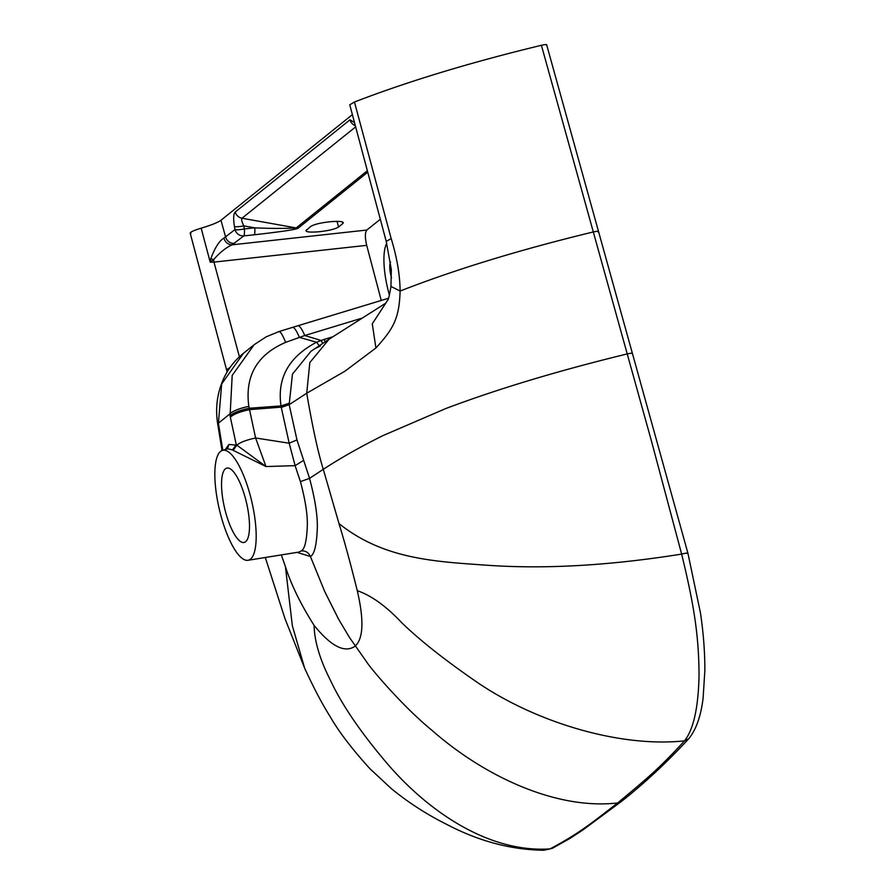 <?xml version="1.0" encoding="UTF-8"?>
<svg xmlns="http://www.w3.org/2000/svg" width="895" height="895" viewBox="0 0 895 895"><rect width="100%" height="100%" fill="white"/><g stroke="black" fill="none" stroke-linecap="round" stroke-linejoin="round"><path stroke-width="1.34" d="M546.655 44.784L687.919 553.222L700.539 613.321C703.526 633.951 704.958 653.104 704.835 670.791L703.112 698.089C700.886 716.28 696.064 729.872 688.635 738.856L684.474 740.87C693.524 729.514 698.391 707.576 699.051 675.076C698.805 633.716 693.502 603.051 681.643 554.094L651.415 440.877L541.397 45.298C470.367 62.46 408.053 81.367 354.454 102.008L349.766 104.816M546.431 45.086C547.08 44.314 545.402 44.381 541.397 45.298M385.711 303.248L372.275 323.833L375.911 347.987C393.207 328.946 399.293 318.788 400.11 291.043C399.953 274.989 396.977 257.491 391.171 238.562L354.454 102.008M375.911 347.987L344.944 371.201L306.728 393.218C312.5 426.971 318.016 452.333 323.285 469.316L339.004 523.597C344.564 541.665 350.65 564.029 357.273 590.689C364.097 620.034 363.392 638.515 355.17 646.123C344.877 653.395 331.184 646.492 314.089 625.392C300.686 604.181 291.132 584.603 285.427 566.658L281.321 554.911M357.273 590.689C371.369 595.499 386.226 606.217 401.855 622.842C419.99 640.395 445.028 660.174 476.979 682.18C535.971 722.478 619.944 747.739 684.474 740.87C659.223 768.604 646.436 779.008 617.684 802.938C556.914 810.031 484.911 776.871 432.039 730.387C402.012 705.864 370.452 667.916 367.364 662.96L349.352 637.285L338.724 619.429L324.74 591.584L310.397 556.477C314.346 554.587 316.662 545.066 317.322 527.927C317.635 515.632 315.051 499.108 309.558 478.355L323.285 469.316C340.078 458.329 359.891 447.12 382.713 435.708L445.99 408.467C498.202 388.799 558.648 370.608 627.361 353.894C631.389 352.988 633.011 352.966 632.228 353.816M552.349 848.27L550.078 848.885C579.837 833.01 591.908 822.852 617.684 802.938L621.231 801.573M314.089 625.392C314.447 641.245 319.895 659.537 330.412 680.278C341.353 703.593 358.75 729.526 382.59 758.054C425.93 810.926 488.771 853.17 550.078 848.885L543.925 850.25L552.36 848.303L569.712 838.559L582.734 830.09L621.208 801.618C644.176 783.528 666.652 762.607 688.635 738.856M352.317 114.672L220.964 220.259C217.832 222.519 211.242 225.16 201.162 228.169C192.347 230.921 188.946 232.678 190.948 233.416M230.138 367.453L226.558 369.78L190.176 233.092M385.432 303.573L387.546 300.317C388.229 300.474 389.37 295.853 390.958 286.456L391.328 269.596L386.237 241.437L391.171 238.562M380.207 219.364L366.805 230.037L232.107 244.827L243.832 235.888L254.258 234.781C282.742 231.57 297.431 229.321 298.292 228.035L367.532 172.377M306.504 229.847C304.736 231.861 308.685 232.51 318.34 231.805C328.409 230.753 335.155 229.154 338.578 226.994L342.785 223.616C344.541 221.602 340.603 220.953 330.949 221.669C320.88 222.71 314.134 224.321 310.699 226.48L305.945 230.664M342.315 221.949L342.785 223.616L343.322 222.676M254.258 234.781A8.301 1.533 -96.1 0 0 254.762 227.833L243.798 225.876C241.851 221.904 241.247 219.353 241.997 218.235L296.189 227.934C284.107 228.594 270.301 228.561 254.762 227.833L244.346 228.941A8.301 1.533 83.9 0 1 243.832 235.888A8.301 7.842 -128.8 0 1 234.982 229.59A8.301 1.432 -10 0 0 244.346 228.941L243.798 225.876A8.301 1.432 170 0 1 234.445 226.513L234.982 229.59L223.851 238.137C225.316 242.411 228.068 244.637 232.107 244.827C225.965 247.602 219.812 252.524 213.659 259.584A13.28 2.215 -96.3 0 0 213.972 262.112L366.704 245.342C364.903 237.656 364.936 232.555 366.805 230.037M201.162 228.169L210.213 262.19L213.659 259.584L210.784 258.711C214.934 247.691 219.286 240.844 223.851 238.137M366.704 245.342L381.259 300.463M322.726 343.277L321.048 340.447L304.747 335.524L285.628 342.371C257.044 354.677 244.771 376.012 248.832 406.386L249.224 408.243L281.019 405.927C276.958 378.137 288.794 356.904 316.539 342.226L324.18 339.406A8.301 1.779 -106.9 0 0 325.254 341.633M389.403 295.115A45.701 13.514 76.9 0 1 389.09 293.985A45.701 13.514 76.9 0 1 386.741 243.317M390.958 286.456L400.11 291.043C455.342 269.462 519.659 249.783 593.072 232.006C597.189 231.078 598.822 231.055 597.972 231.928M390.556 262.101A13.28 3.927 -103.1 0 0 391.249 276.79A13.28 3.927 -103.1 0 0 391.551 277.797M385.812 303.136L329.036 339.239L309.815 362.576L306.728 393.218L289.163 404.663L292.441 374.155L310.934 351.321M288.94 403.332L281.019 405.927L281.276 407.449L289.163 404.663L296.972 439.926L309.558 478.355L300.418 481.622C305.262 499.678 307.567 514.222 307.332 525.264C306.772 540.703 304.725 549.261 301.201 550.928L298.964 552.058M281.276 407.449L289.186 443.215L255.601 437.991C246.472 439.948 240.218 442.32 236.839 445.139L228.907 444.468L225.372 449.491M301.201 550.928C305.464 550.593 308.529 552.45 310.397 556.477L297.028 552.383M210.784 258.711L210.213 262.19L213.972 262.112L239.412 356.803M355.516 126.978L241.997 218.235A8.301 7.842 -128.8 0 1 235.251 212.025C233.472 213.67 233.203 218.492 234.445 226.513M235.251 212.025L349.979 119.818L354.342 122.47M289.119 404.406L281.231 407.147L249.515 409.63L255.601 437.991L265.994 466.552L295.115 465.646L300.418 481.622M296.972 439.926L289.186 443.215L295.115 465.646L303.584 460.354M233.147 450.33L265.994 466.552L236.839 445.139L233.147 450.33L232.499 449.905L236.235 444.569L230.362 417.238C233.483 414.206 239.871 411.678 249.515 409.63L249.224 408.243A19.914 4.855 167.8 0 0 230.071 415.884L230.362 417.238M222.407 450.398A56.419 16.681 76.9 0 1 250.678 497.061A56.419 16.681 76.9 0 1 250.455 559.14A56.419 16.681 76.9 0 1 247.96 560.292A56.419 16.681 76.9 0 1 220.069 512.365A56.419 16.681 76.9 0 1 220.573 451.393A56.419 16.681 76.9 0 1 222.407 450.398L227.61 448.809L232.499 449.905M248.832 406.386A19.914 4.923 167.8 0 0 229.691 414.094L218.402 423.167L221.68 383.977L243.317 353.413C233.326 361.513 226.122 371.481 221.703 383.295C216.814 396.272 215.471 409.731 217.664 423.693A19.914 1.421 170.9 0 1 218.402 423.167L218.704 425.024A19.914 1.488 170.8 0 0 217.966 425.572L217.664 423.693M230.071 415.884L232.197 375.385L254.169 344.687L243.317 353.402M285.628 342.371C282.384 334.338 280.057 330.814 278.647 331.81M218.704 425.024L218.928 426.423L218.201 427.004M225.406 468.823A38.172 11.288 -103.1 0 0 225.16 510.441A38.172 11.288 -103.1 0 0 244.156 542.448A38.172 11.288 -103.1 0 0 245.622 541.71A38.172 11.288 -103.1 0 0 245.868 500.092A38.172 11.288 -103.1 0 0 226.871 468.096A38.172 11.288 -103.1 0 0 225.406 468.823M687.606 553.591C688.333 552.786 686.342 552.942 681.643 554.094C609.54 565.595 544.63 569.309 486.914 565.226C435.115 561.557 383.72 559.353 339.004 523.597M285.427 566.658L292.341 625.717L304.658 668.218C313.642 687.785 322.133 703.918 330.143 716.604C338.746 731.651 352.059 749.059 370.06 768.85L391.383 788.674C408.467 802.636 426.982 814.573 446.918 824.485C478.847 841.233 511.179 849.825 543.925 850.25M367.14 170.911L296.189 227.934A8.301 7.842 51.2 0 0 298.292 228.035M225.652 237.085A8.301 7.842 51.2 0 0 234.512 243.384M324.18 339.406L332.974 336.744M254.169 344.687L266.083 336.878L278.994 331.553L292.497 327.402A19.914 4.05 -107 0 1 299.389 337.381L316.539 342.226L319.213 345.604M225.652 237.097L220.964 220.259M355.158 125.58A8.301 7.842 -128.8 0 1 349.979 119.818M292.497 327.402L297.767 325.791A19.914 4.262 73.1 0 1 304.747 335.524L362.374 318.038M222.81 450.274L218.928 426.423M227.453 448.854L228.907 444.468M337.023 221.378L338.578 226.994M304.658 668.218L284.979 618.624L265.3 557.495M386.237 241.437L349.755 104.782M310.923 351.31L329.036 339.227M315.644 348.323L320.376 345.951M227.173 372.018L226.558 369.78M297.767 325.791L388.43 298.281M247.96 560.292L298.55 552.137M222.027 450.543L217.966 425.572"/></g></svg>
